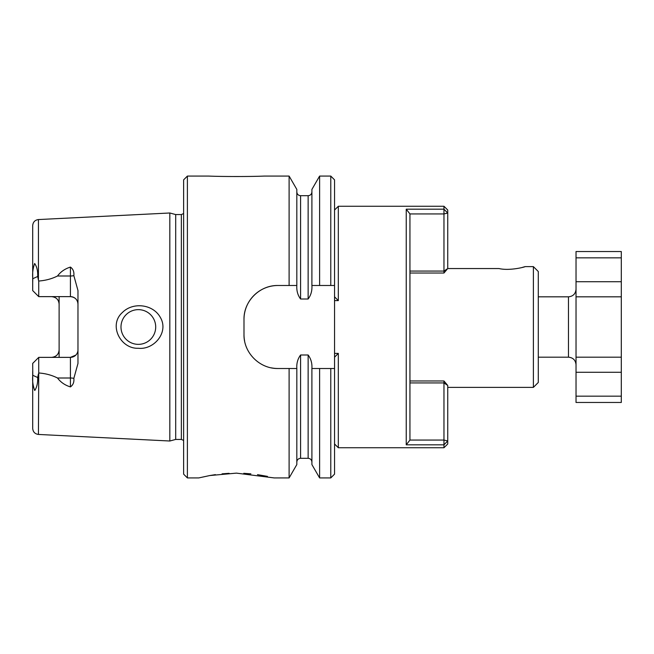 <?xml version="1.0" encoding="UTF-8"?>
<svg xmlns="http://www.w3.org/2000/svg" width="654" height="654" viewBox="0 0 654 654"><rect width="100%" height="100%" fill="white"/><g stroke="black" fill="none" stroke-linecap="round" stroke-linejoin="round"><path stroke-width="0.98" d="M406.232 209.182L443.968 209.182L443.968 206.263L447.737 210.032L447.737 213.057L443.968 209.182L443.968 213.932L409.944 213.932L406.232 209.182L406.232 444.818L409.944 440.068L443.968 440.068L447.737 440.943L447.737 443.968L443.968 447.737L443.968 444.818L447.737 440.943L447.737 385.451L443.968 382.925L410.009 382.925M409.944 213.932L409.944 440.068M334.546 210.032L338.322 206.263L338.322 300.619L334.546 296.818M334.546 357.182L338.322 353.381L338.322 447.737L443.968 447.737M338.322 300.619L334.546 300.619M410.009 271.075L443.968 271.075L443.968 213.932L447.737 213.057L447.737 268.549L443.968 273.02L410.009 273.02M447.737 385.451L443.968 380.98L410.009 380.98M338.322 353.381L334.546 353.381M443.968 380.98L443.968 444.818L406.232 444.818M443.968 273.02L443.968 271.075L447.737 268.549L498.969 268.549C509.916 271.132 525.857 266.742 525.088 266.628C525.857 266.726 510.022 271.132 498.969 268.549M576.027 281.727L621.3 281.727L621.3 396.161L576.027 396.161L576.027 251.537L621.3 251.537L621.3 257.839L576.027 257.839M621.3 296.818L576.027 296.818M621.3 357.182L576.027 357.182M621.3 396.161L621.3 402.463L576.027 402.463L576.027 396.161M621.3 281.727L621.3 257.839M538.291 296.818L568.473 296.818L568.473 357.182C573.059 357.632 575.577 360.15 576.027 364.728M576.027 289.272C575.577 293.85 573.059 296.368 568.473 296.818M533.386 387.372L538.291 382.467L538.291 271.533L533.386 266.628L533.386 387.372L447.737 387.372M522.244 267.437L525.088 266.628L533.386 266.628M296.818 368.504L289.109 368.504L289.109 477.927L296.818 464.585L296.826 368.504C296.483 363.346 297.733 358.842 300.587 354.991L308.132 354.991C310.985 358.825 312.236 363.33 311.901 368.504L311.909 464.585L319.61 477.927L319.61 368.504L311.909 368.504M38.439 219.556C34.932 220.046 33.019 222.058 32.7 225.589L32.7 290.589L38.733 296.63L38.733 281.024C45.543 280.533 51.797 278.857 57.511 275.996C60.642 271.762 64.95 268.794 70.428 267.085C73.101 268.966 74.237 271.811 73.845 275.628L77.973 290.548L77.973 363.452L73.845 378.372C74.254 382.157 73.109 385.002 70.428 386.915C64.975 385.222 60.667 382.255 57.511 378.004C51.78 375.134 45.518 373.459 38.733 372.976L38.439 434.444L169.827 441.009L169.827 212.991L38.439 219.556L38.439 280.19L37.703 276.47C37.916 271.026 36.902 266.693 34.654 263.488C32.888 268.442 32.267 273.511 32.79 278.702L32.7 282.561M319.61 368.504L334.546 368.504L330.777 368.504L330.777 477.927L334.546 474.15L334.546 179.85L330.777 176.073L319.61 176.073L311.909 189.415L311.901 285.496C312.236 290.678 310.977 295.183 308.132 299.009L300.587 299.009C297.742 295.191 296.491 290.687 296.826 285.496L277.95 285.496A33.959 33.959 0 0 0 243.991 319.454C243.623 301.249 259.589 285.144 277.95 285.496M70.428 267.085L70.428 296.63C75.096 297.145 77.613 299.663 77.973 304.175A7.546 7.546 0 0 0 70.428 296.63L38.733 296.63M38.733 281.024L38.439 280.19M59.113 296.63L59.113 357.37M122.421 312.481C108.212 324.94 120.467 349.089 138.346 348.263C154.099 350.045 169.149 332.085 160.312 317.37C153.093 304.175 132.958 301.772 122.421 312.481M138.346 344.356A17.356 17.356 0 0 0 155.701 327A17.356 17.356 0 0 0 138.346 309.644A17.356 17.356 0 0 0 120.99 327A17.356 17.356 0 0 0 138.346 344.356M75.831 355.097L70.428 357.37L38.733 357.37L38.733 372.976M51.568 357.37C56.228 356.855 58.746 354.337 59.113 349.825M59.113 304.175A7.546 7.546 0 0 0 56.963 298.903A7.546 7.546 0 0 1 59.113 304.175C58.746 299.671 56.236 297.153 51.568 296.63M32.7 363.411L38.733 357.37L32.7 363.411L32.79 375.298C32.234 380.628 32.888 385.697 34.76 390.512C36.91 387.201 37.891 382.876 37.703 377.53L38.439 373.81M183.627 213.539L181.362 214.561L175.697 214.561L175.697 439.439L169.827 441.009M175.697 214.561L169.827 212.991M296.818 285.496L296.818 189.415L289.109 176.073L264.347 176.073C250.49 176.67 222.409 176.67 208.552 176.073L187.396 176.073L187.396 477.927L183.627 474.15L183.627 179.85L187.396 176.073M187.396 477.927L198.718 477.927L209.771 475.548L236.429 473.128L274.173 477.927L289.109 477.927M267.445 476.382L257.48 474.632M250.866 473.839L243.778 473.316M229.096 473.316L222.066 473.839M215.419 474.632L209.909 475.523M244.653 341.216A33.959 33.959 0 0 1 243.991 334.546C243.623 352.817 259.671 368.864 277.95 368.504A33.959 33.959 0 0 1 271.296 367.842M243.991 334.546L243.991 319.454M277.95 368.504L289.109 368.504M330.777 176.073L330.777 285.496L334.546 285.496L311.909 285.496M32.7 371.439L32.7 428.411C33.019 431.942 34.932 433.954 38.439 434.444M289.109 176.073L289.109 285.496M319.61 176.073L319.61 285.496M70.428 357.37A7.546 7.546 0 0 0 77.973 349.825A7.546 7.546 0 0 1 70.428 357.37L70.428 386.915M576.027 372.273L621.3 372.273M296.818 462.076C297.039 459.787 298.298 458.528 300.587 458.307L300.587 354.991M300.587 458.307L308.132 458.307L308.132 354.991M308.132 299.009L308.132 195.693C310.429 195.472 311.68 194.213 311.909 191.924M73.845 275.628A7.546 3.425 0 0 1 70.428 275.996L57.511 275.996M73.845 378.372A7.546 3.425 0 0 0 70.428 378.004L57.511 378.004M77.973 304.175A7.546 7.546 0 0 0 70.428 296.63M32.79 375.298L37.703 377.53M32.79 278.702L37.703 276.47M300.587 299.009L300.587 195.693C298.298 195.472 297.039 194.213 296.818 191.924M181.362 214.561L181.362 439.439L183.627 440.461M334.546 443.968L338.322 447.737M338.322 206.263L443.968 206.263M538.291 357.182L568.473 357.182M308.132 458.307C310.429 458.528 311.68 459.787 311.909 462.076M300.587 195.693L308.132 195.693M181.362 439.439L175.697 439.439M330.777 477.927L319.61 477.927"/></g></svg>
